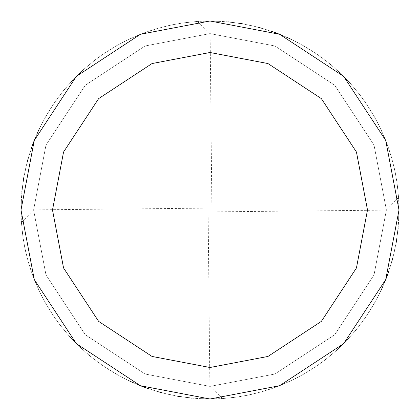 <?xml version="1.0" encoding="UTF-8"?>
<svg xmlns="http://www.w3.org/2000/svg" width="420" height="420" viewBox="0 0 420 420"><rect width="100%" height="100%" fill="white"/><g stroke="black" fill="none" stroke-linecap="round" stroke-linejoin="round"><path stroke-width="0.32" stroke-dasharray="2.1 1.58" d="M399 210L385.728 279.568L343.644 343.644L279.568 385.728L210 399L140.432 385.728L76.356 343.644L34.272 279.568L21 210L399 210L385.728 140.432L343.644 76.356L279.568 34.272L210 21L140.432 34.272L76.356 76.356L34.272 140.432L21 210L386.4 210L374.015 145.068L334.735 85.265L274.932 45.985L210 33.6L145.068 45.985L85.265 85.265L45.985 145.068L33.6 210L45.985 145.068L85.265 85.265L145.068 45.985L210 33.6L274.932 45.985L334.735 85.265L374.015 145.068L386.4 210L399 210L385.728 140.432L343.644 76.356L279.568 34.272L210 21L140.432 34.272L76.356 76.356L34.272 140.432L21 210L34.272 140.432L76.356 76.356L140.432 34.272L210 21L279.568 34.272L343.644 76.356L385.728 140.432L399 210L21 210L34.272 140.432L76.356 76.356L140.432 34.272L210 21L279.568 34.272L343.644 76.356L385.728 140.432L399 210L33.6 210L45.985 274.932L85.265 334.735L145.068 374.015L210 386.4L274.932 374.015L334.735 334.735L374.015 274.932L386.4 210L374.015 274.932L334.735 334.735L274.932 374.015L210 386.4L145.068 374.015L85.265 334.735L45.985 274.932L33.6 210L21 210L34.272 279.568L76.356 343.644L140.432 385.728L210 399L279.568 385.728L343.644 343.644L385.728 279.568L399 210L385.728 279.568L343.644 343.644L279.568 385.728L210 399L140.432 385.728L76.356 343.644L34.272 279.568L21 210L34.272 279.568L76.356 343.644L140.432 385.728L210 399L279.568 385.728L343.644 343.644L385.728 279.568L399 210L385.728 140.432L343.644 76.356L279.568 34.272L210 21L140.432 34.272L76.356 76.356L34.272 140.432L21 210L399 210L385.728 140.432L343.644 76.356L279.568 34.272L210 21L140.432 34.272L76.356 76.356L34.272 140.432L21 210L34.272 140.432L76.356 76.356L140.432 34.272L210 21L279.568 34.272L343.644 76.356L385.728 140.432L399 210L386.4 210L374.015 145.068L334.735 85.265L274.932 45.985L210 33.6L145.068 45.985L85.265 85.265L45.985 145.068L33.6 210L21 210L34.272 140.432L76.356 76.356L140.432 34.272L210 21L279.568 34.272L343.644 76.356L385.728 140.432L399 210L385.728 140.432L343.644 76.356L279.568 34.272L210 21L140.432 34.272L76.356 76.356L34.272 140.432L21 210L33.6 210L45.985 145.068L85.265 85.265L145.068 45.985L210 33.6L274.932 45.985L334.735 85.265L374.015 145.068L386.4 210L374.015 145.068L334.735 85.265L274.932 45.985L210 33.6L145.068 45.985L85.265 85.265L45.985 145.068L33.6 210L45.985 145.068L85.265 85.265L145.068 45.985L210 33.6L274.932 45.985L334.735 85.265L374.015 145.068L386.4 210L399 210L21 210L34.272 140.432L76.356 76.356L140.432 34.272L210 21L279.568 34.272L343.644 76.356L385.728 140.432L399 210L385.728 279.568L343.644 343.644L279.568 385.728L210 399L140.432 385.728L76.356 343.644L34.272 279.568L21 210L34.272 279.568L76.356 343.644L140.432 385.728L210 399L279.568 385.728L343.644 343.644L385.728 279.568L399 210L385.728 279.568L343.644 343.644L279.568 385.728L210 399L140.432 385.728L76.356 343.644L34.272 279.568L21 210L34.272 279.568L76.356 343.644L140.432 385.728L210 399L279.568 385.728L343.644 343.644L385.728 279.568L399 210L386.4 210L399 210L385.728 279.568L343.644 343.644L279.568 385.728L210 399L140.432 385.728L76.356 343.644L34.272 279.568L21 210L33.6 210L45.985 274.932L85.265 334.735L145.068 374.015L210 386.4L274.932 374.015L334.735 334.735L374.015 274.932L386.4 210L374.015 274.932L334.735 334.735L274.932 374.015L210 386.4L145.068 374.015L85.265 334.735L45.985 274.932L33.6 210L45.985 274.932L85.265 334.735L145.068 374.015L210 386.4L274.932 374.015L334.735 334.735L374.015 274.932L386.4 210L374.015 274.932L334.735 334.735L274.932 374.015L210 386.4L145.068 374.015L85.265 334.735L45.985 274.932L33.6 210L21 210L34.272 279.568L76.356 343.644L140.432 385.728L210 399L279.568 385.728L343.644 343.644L385.728 279.568L399 210M208.11 210.021L209.874 386.4L222.59 398.58L237.584 396.979L247.485 395.246L262.132 391.666L271.719 388.637L281.132 385.103L294.861 378.877L303.723 374.126L316.507 366.13L324.66 360.25L336.273 350.632L343.57 343.718L353.803 332.645L360.124 324.823L368.797 312.491L376.462 299.507L380.987 290.53M383.066 285.952L386.862 276.644M388.568 271.913L391.608 262.332M392.936 257.486L396.139 242.75M396.947 237.788L397.619 232.806M398.16 227.808L398.979 212.751L398.858 202.703L397.677 187.672L395.299 172.778L391.745 158.13L387.03 143.803L381.187 129.906L374.262 116.513L366.287 103.719L360.413 95.555L350.81 83.932L340.316 73.106L328.986 63.157L316.901 54.138L304.138 46.111L290.776 39.128M286.204 37.044L281.573 35.075M276.895 33.238L262.595 28.466L252.866 25.925L243.017 23.909M238.056 23.095L233.074 22.412M228.081 21.866L218.048 21.173M213.024 21.026L208 21.011M202.97 21.131L187.94 22.292L177.991 23.73L168.131 25.699L158.387 28.182L148.796 31.185L139.372 34.692L125.622 40.882L116.749 45.607M210.021 211.89L386.4 210.126L398.58 197.41L396.979 182.416L395.246 172.515L391.666 157.868L388.637 148.281L385.103 138.868L378.877 125.139L374.126 116.277L366.13 103.493L360.25 95.34L350.632 83.727L343.718 76.43L332.645 66.197L324.823 59.876L312.491 51.203L299.507 43.538L290.53 39.013M285.952 36.934L276.644 33.138M271.913 31.432L262.332 28.392M257.486 27.064L242.75 23.861M237.788 23.053L232.806 22.381M227.808 21.84L212.751 21.021L202.703 21.142L187.672 22.323L172.778 24.701L158.13 28.256L143.803 32.97L129.906 38.813L116.513 45.738L103.719 53.713L95.555 59.588L83.932 69.19L73.106 79.684L63.157 91.014L54.138 103.1L46.111 115.862L39.128 129.224M37.044 133.796L35.075 138.427M33.238 143.105L28.466 157.405L25.925 167.134L23.909 176.983M23.095 181.944L22.412 186.926M21.866 191.919L21.173 201.952M21.026 206.976L21.011 212M21.131 217.03L22.292 232.06L23.73 242.009L25.699 251.869L28.182 261.613L31.185 271.205L34.692 280.628L40.882 294.378L45.607 303.25M211.89 209.979L210.126 33.6L197.41 21.42L182.416 23.021L172.515 24.754L157.868 28.334L148.281 31.364L138.868 34.897L125.139 41.123L116.277 45.874L103.493 53.87L95.34 59.75L83.727 69.368L76.43 76.283L66.197 87.355L59.876 95.177L51.203 107.51L43.538 120.493L39.013 129.47M36.934 134.048L33.138 143.357M31.432 148.087L28.392 157.668M27.064 162.514L23.861 177.251M23.053 182.212L22.381 187.194M21.84 192.192L21.021 207.249L21.142 217.297L22.323 232.328L24.701 247.222L28.256 261.87L32.97 276.197L38.813 290.094L45.738 303.487L53.713 316.281L59.588 324.445L69.19 336.068L79.684 346.894L91.014 356.843L103.1 365.862L115.862 373.889L129.224 380.872M133.796 382.956L138.427 384.925M143.105 386.762L157.405 391.534L167.134 394.076L176.983 396.092M181.944 396.905L186.926 397.588M191.919 398.134L201.952 398.827M206.976 398.974L212 398.99M217.03 398.869L232.06 397.709L242.009 396.27L251.869 394.301L261.613 391.818L271.205 388.815L280.628 385.308L294.378 379.118L303.25 374.393M209.979 208.11L33.6 209.874L21.42 222.59L23.021 237.584L24.754 247.485L28.334 262.132L31.364 271.719L34.897 281.132L41.123 294.861L45.874 303.723L53.87 316.507L59.75 324.66L69.368 336.273L76.283 343.57L87.355 353.803L95.177 360.124L107.51 368.797L120.493 376.462L129.47 380.987M134.048 383.066L143.357 386.862M148.087 388.568L157.668 391.608M162.514 392.936L177.251 396.139M182.212 396.947L187.194 397.619M192.192 398.16L207.249 398.979L217.297 398.858L232.328 397.677L247.222 395.299L261.87 391.745L276.197 387.03L290.094 381.187L303.487 374.262L316.281 366.287L324.445 360.413L336.068 350.81L346.894 340.316L356.843 328.986L365.862 316.901L373.889 304.138L380.872 290.776M382.956 286.204L384.925 281.573M386.762 276.895L391.534 262.595L394.076 252.866L396.092 243.017M396.905 238.056L397.588 233.074M398.134 228.081L398.827 218.048M398.974 213.024L398.99 208M398.869 202.97L397.709 187.94L396.27 177.991L394.301 168.131L391.818 158.387L388.815 148.796L385.308 139.372L379.118 125.622L374.393 116.749"/><path stroke-width="0.63" d="M367.5 210L356.444 267.976L321.368 321.368L267.976 356.444L210 367.5L152.024 356.444L98.632 321.368L63.557 267.976L52.5 210L367.5 210L356.444 152.024L321.368 98.632L267.976 63.557L210 52.5L152.024 63.557L98.632 98.632L63.557 152.024L52.5 210L21 210L34.272 140.432L76.356 76.356L140.432 34.272L210 21L279.568 34.272L343.644 76.356L385.728 140.432L399 210L385.728 140.432L343.644 76.356L279.568 34.272L210 21L140.432 34.272L76.356 76.356L34.272 140.432L21 210L34.272 279.568L76.356 343.644L140.432 385.728L210 399L279.568 385.728L343.644 343.644L385.728 279.568L399 210L52.5 210L63.557 152.024L98.632 98.632L152.024 63.557L210 52.5L267.976 63.557L321.368 98.632L356.444 152.024L367.5 210L399 210L385.728 279.568L343.644 343.644L279.568 385.728L210 399L140.432 385.728L76.356 343.644L34.272 279.568L21 210L52.5 210L63.557 267.976L98.632 321.368L152.024 356.444L210 367.5L267.976 356.444L321.368 321.368L356.444 267.976L367.5 210M380.987 290.53L383.066 285.952M386.862 276.644L388.568 271.913M391.608 262.332L392.936 257.486M396.139 242.75L396.947 237.788M397.619 232.806L398.16 227.808M290.776 39.128L286.204 37.044M281.573 35.075L276.895 33.238M243.017 23.909L238.056 23.095M233.074 22.412L228.081 21.866M218.048 21.173L213.024 21.026M208 21.011L202.97 21.131M290.53 39.013L285.952 36.934M276.644 33.138L271.913 31.432M262.332 28.392L257.486 27.064M242.75 23.861L237.788 23.053M232.806 22.381L227.808 21.84M39.128 129.224L37.044 133.796M35.075 138.427L33.238 143.105M23.909 176.983L23.095 181.944M22.412 186.926L21.866 191.919M21.173 201.952L21.026 206.976M21.011 212L21.131 217.03M39.013 129.47L36.934 134.048M33.138 143.357L31.432 148.087M28.392 157.668L27.064 162.514M23.861 177.251L23.053 182.212M22.381 187.194L21.84 192.192M129.224 380.872L133.796 382.956M138.427 384.925L143.105 386.762M176.983 396.092L181.944 396.905M186.926 397.588L191.919 398.134M201.952 398.827L206.976 398.974M212 398.99L217.03 398.869M129.47 380.987L134.048 383.066M143.357 386.862L148.087 388.568M157.668 391.608L162.514 392.936M177.251 396.139L182.212 396.947M187.194 397.619L192.192 398.16M380.872 290.776L382.956 286.204M384.925 281.573L386.762 276.895M396.092 243.017L396.905 238.056M397.588 233.074L398.134 228.081M398.827 218.048L398.974 213.024M398.99 208L398.869 202.97"/></g></svg>
